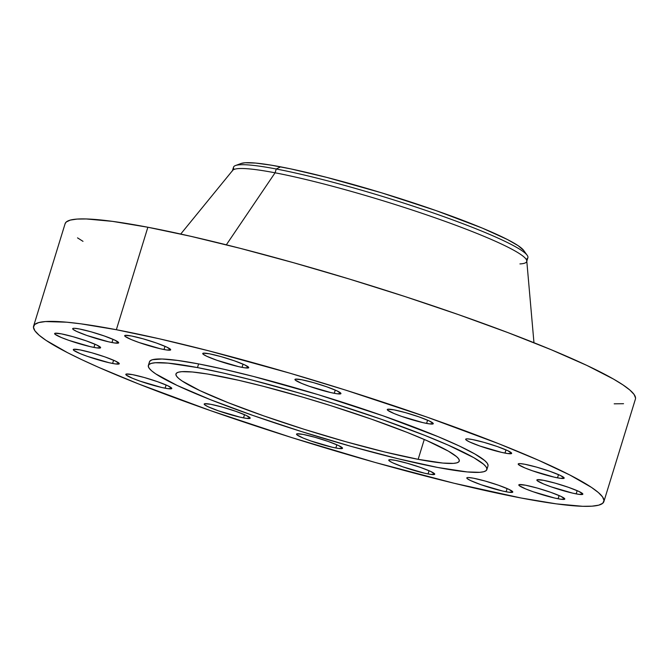 <?xml version="1.0" encoding="UTF-8"?>
<svg xmlns="http://www.w3.org/2000/svg" width="669" height="669" viewBox="0 0 669 669"><rect width="100%" height="100%" fill="white"/><g stroke="black" fill="none" stroke-linecap="round" stroke-linejoin="round"><path stroke-width="1" d="M334.266 393.305A24.059 2.475 17.1 0 1 308.835 386.13A24.059 2.475 17.1 0 1 294.945 379.448A24.059 2.475 17.1 0 1 301.619 379.733L295.363 379.156L294.937 379.532L295.397 380.176L301.727 383.429L309.212 386.256L330.787 392.578L337.117 393.782L340.947 393.506L337.034 390.88L326.681 386.782L313.376 382.601L301.619 379.733A24.059 2.475 17.1 0 1 327.049 386.916A24.059 2.475 17.1 0 1 340.939 393.598A24.059 2.475 17.1 0 1 334.266 393.305L335.261 390.086L334.266 393.305M426.596 423.41A24.059 2.475 17.1 0 1 401.166 416.235A24.059 2.475 17.1 0 1 387.276 409.553A24.059 2.475 17.1 0 1 393.949 409.838L387.694 409.269L387.267 409.637L387.727 410.281L394.058 413.534L401.542 416.361L423.117 422.683L429.448 423.887L433.278 423.619L429.364 420.985L419.011 416.887L405.715 412.706L393.949 409.838A24.059 2.475 17.1 0 1 419.379 417.021A24.059 2.475 17.1 0 1 433.269 423.703A24.059 2.475 17.1 0 1 426.596 423.41L427.591 420.191L426.596 423.41M504.995 453.097A24.059 2.475 17.1 0 1 479.564 445.922A24.059 2.475 17.1 0 1 465.674 439.24A24.059 2.475 17.1 0 1 472.347 439.525L467.38 438.856L466.092 438.948L465.666 439.324L466.117 439.968L469.579 441.95L479.932 446.047L501.516 452.361L507.838 453.574L511.676 453.298L507.754 450.672L497.401 446.574L484.105 442.393L472.347 439.525A24.059 2.475 17.1 0 1 497.769 446.708A24.059 2.475 17.1 0 1 511.668 453.39A24.059 2.475 17.1 0 1 504.995 453.097L505.981 449.877L504.995 453.097M557.52 477.842A24.059 2.475 17.1 0 1 532.089 470.667A24.059 2.475 17.1 0 1 518.199 463.985A24.059 2.475 17.1 0 1 524.872 464.269L519.905 463.6L518.182 464.069L518.642 464.712L524.981 467.966L532.457 470.792L554.041 477.106L560.363 478.318L564.201 478.042L560.279 475.416L549.926 471.319L536.63 467.138L524.872 464.269A24.059 2.475 17.1 0 1 550.294 471.453A24.059 2.475 17.1 0 1 564.193 478.134A24.059 2.475 17.1 0 1 557.52 477.842L558.506 474.622L557.52 477.842M576.176 493.881A24.059 2.475 17.1 0 1 550.746 486.706A24.059 2.475 17.1 0 1 536.856 480.024A24.059 2.475 17.1 0 1 543.529 480.309L537.274 479.732L536.847 480.108L537.299 480.752L543.638 484.005L551.114 486.831L572.697 493.145L579.019 494.358L582.858 494.082L578.936 491.456L568.583 487.358L555.287 483.177L543.529 480.309A24.059 2.475 17.1 0 1 568.959 487.492A24.059 2.475 17.1 0 1 582.85 494.174A24.059 2.475 17.1 0 1 576.176 493.881L577.163 490.661L576.176 493.881M558.122 498.773A24.059 2.475 17.1 0 1 532.7 491.59A24.059 2.475 17.1 0 1 518.809 484.916A24.059 2.475 17.1 0 1 525.483 485.201L519.219 484.624L518.793 485L519.253 485.644L525.583 488.888L533.068 491.723L554.643 498.037L560.973 499.25L564.812 498.974L560.89 496.348L550.537 492.25L537.24 488.061L525.483 485.201A24.059 2.475 17.1 0 1 550.905 492.384A24.059 2.475 17.1 0 1 564.795 499.057A24.059 2.475 17.1 0 1 558.122 498.773L559.117 495.545L558.122 498.773M506.115 491.774A24.059 2.475 17.1 0 1 480.685 484.59A24.059 2.475 17.1 0 1 466.795 477.909A24.059 2.475 17.1 0 1 473.468 478.201L468.509 477.532L467.213 477.624L466.786 478.001L467.238 478.636L470.708 480.626L481.061 484.724L502.636 491.038L508.967 492.242L512.797 491.974L508.883 489.348L498.53 485.251L485.226 481.061L473.468 478.201A24.059 2.475 17.1 0 1 498.898 485.376A24.059 2.475 17.1 0 1 512.789 492.058A24.059 2.475 17.1 0 1 506.115 491.774L507.102 488.546L506.115 491.774M428.06 473.936A24.059 2.475 17.1 0 1 402.638 466.761A24.059 2.475 17.1 0 1 388.748 460.08A24.059 2.475 17.1 0 1 395.421 460.364L390.453 459.703L388.731 460.163L389.191 460.807L392.653 462.797L403.006 466.887L424.589 473.209L430.911 474.413L434.75 474.145L430.828 471.511L420.475 467.414L407.178 463.232L395.421 460.364A24.059 2.475 17.1 0 1 420.843 467.547A24.059 2.475 17.1 0 1 434.733 474.229A24.059 2.475 17.1 0 1 428.06 473.936L429.055 470.717L428.06 473.936M335.855 447.996A24.059 2.475 17.1 0 1 310.424 440.821A24.059 2.475 17.1 0 1 296.534 434.139A24.059 2.475 17.1 0 1 303.208 434.424L296.952 433.846L296.526 434.223L296.977 434.867L303.316 438.12L310.801 440.946L332.376 447.26L338.706 448.473L342.536 448.197L338.623 445.571L328.27 441.473L314.965 437.292L303.208 434.424A24.059 2.475 17.1 0 1 328.638 441.607A24.059 2.475 17.1 0 1 342.528 448.289A24.059 2.475 17.1 0 1 335.855 447.996L336.842 444.776L335.855 447.996M243.524 417.891A24.059 2.475 17.1 0 1 218.094 410.716A24.059 2.475 17.1 0 1 204.204 404.034A24.059 2.475 17.1 0 1 210.877 404.319L204.622 403.742L204.196 404.118L204.647 404.762L208.109 406.744L218.47 410.841L240.046 417.155L246.376 418.368L250.206 418.092L246.292 415.466L235.931 411.368L222.635 407.187L210.877 404.319A24.059 2.475 17.1 0 1 236.308 411.502A24.059 2.475 17.1 0 1 250.198 418.184A24.059 2.475 17.1 0 1 243.524 417.891L244.511 414.671L243.524 417.891M165.126 388.204A24.059 2.475 17.1 0 1 139.704 381.029A24.059 2.475 17.1 0 1 125.814 374.347A24.059 2.475 17.1 0 1 132.487 374.632L126.224 374.063L125.797 374.431L126.257 375.075L132.587 378.328L140.072 381.154L161.647 387.476L167.978 388.681L171.816 388.405L167.894 385.779L157.541 381.681L144.245 377.5L132.487 374.632A24.059 2.475 17.1 0 1 157.909 381.815A24.059 2.475 17.1 0 1 171.799 388.497A24.059 2.475 17.1 0 1 165.126 388.204L166.121 384.984L165.126 388.204M112.601 363.459A24.059 2.475 17.1 0 1 87.179 356.284A24.059 2.475 17.1 0 1 73.289 349.603A24.059 2.475 17.1 0 1 79.962 349.887L73.699 349.31L73.272 349.686L73.732 350.33L80.063 353.583L87.547 356.41L109.122 362.723L115.453 363.936L119.291 363.66L115.369 361.034L105.016 356.937L91.72 352.755L79.962 349.887A24.059 2.475 17.1 0 1 105.384 357.07A24.059 2.475 17.1 0 1 119.274 363.752A24.059 2.475 17.1 0 1 112.601 363.459L113.596 360.24L112.601 363.459M93.944 347.42A24.059 2.475 17.1 0 1 68.522 340.245A24.059 2.475 17.1 0 1 54.624 333.563A24.059 2.475 17.1 0 1 61.305 333.848L55.042 333.271L54.615 333.647L55.075 334.291L61.406 337.544L68.89 340.37L90.466 346.693L96.796 347.897L100.634 347.621L96.712 344.995L86.36 340.897L73.063 336.716L61.305 333.848A24.059 2.475 17.1 0 1 86.727 341.031A24.059 2.475 17.1 0 1 100.618 347.713A24.059 2.475 17.1 0 1 93.944 347.42L94.939 344.201L93.944 347.42M111.999 342.536A24.059 2.475 17.1 0 1 86.569 335.353A24.059 2.475 17.1 0 1 72.678 328.671A24.059 2.475 17.1 0 1 79.352 328.964L74.384 328.295L73.097 328.387L72.67 328.763L73.122 329.399L76.584 331.389L86.937 335.487L108.52 341.8L114.842 343.005L118.681 342.737L114.759 340.111L104.406 336.014L91.109 331.824L79.352 328.964A24.059 2.475 17.1 0 1 104.774 336.139A24.059 2.475 17.1 0 1 118.672 342.821A24.059 2.475 17.1 0 1 111.999 342.536L112.986 339.308L111.999 342.536M242.053 367.365A24.059 2.475 17.1 0 1 216.631 360.19A24.059 2.475 17.1 0 1 202.74 353.508A24.059 2.475 17.1 0 1 209.414 353.792L203.15 353.215L202.724 353.592L203.184 354.236L206.646 356.217L216.999 360.315L238.582 366.629L244.904 367.841L248.743 367.565L244.821 364.94L234.468 360.842L221.171 356.661L209.414 353.792A24.059 2.475 17.1 0 1 234.836 360.976A24.059 2.475 17.1 0 1 248.726 367.657A24.059 2.475 17.1 0 1 242.053 367.365L243.048 364.145L242.053 367.365M164.005 349.536A24.059 2.475 17.1 0 1 138.575 342.352A24.059 2.475 17.1 0 1 124.685 335.679A24.059 2.475 17.1 0 1 131.358 335.963L125.103 335.386L124.677 335.763L125.136 336.407L131.467 339.651L138.951 342.486L160.527 348.8L166.857 350.012L170.687 349.736L166.773 347.111L156.421 343.013L143.116 338.823L131.358 335.963A24.059 2.475 17.1 0 1 156.789 343.147A24.059 2.475 17.1 0 1 170.679 349.82A24.059 2.475 17.1 0 1 164.005 349.536L165 346.308L164.005 349.536M527.164 255.257L523.668 250.407A149.17 15.337 -162.9 0 0 429.264 208.235A149.17 15.337 -162.9 0 0 280.595 166.84L276.247 168.998A153.979 15.83 17.1 0 1 429.715 211.722A153.979 15.83 17.1 0 1 527.164 255.257A153.979 15.83 17.1 0 1 526.127 259.246M526.712 261.512L527.883 257.707A153.979 15.83 -162.9 0 0 438.981 214.95A153.979 15.83 -162.9 0 0 276.247 168.998L275.076 172.803A153.979 15.83 17.1 0 1 437.802 218.755A153.979 15.83 17.1 0 1 526.712 261.512A153.979 15.83 17.1 0 1 519.93 263.921M533.962 342.712L526.771 260.843A153.979 15.83 -162.9 0 0 434.967 217.76A153.979 15.83 -162.9 0 0 275.076 172.803L226.331 244.821L275.076 172.803A153.979 15.83 -162.9 0 0 232.687 170.369L180.722 234.05M116.347 329.717A298.332 30.665 17.1 0 1 431.63 418.744A298.332 30.665 17.1 0 1 603.881 501.591A298.332 30.665 17.1 0 1 521.134 498.012L454.05 483.244L375.317 462.505L291.709 437.576L210.434 410.599L138.483 383.906L98.803 367.415L82.053 359.797L67.577 352.705L46.01 340.345L39.111 335.194L34.913 330.812L33.45 327.225L34.729 324.465L38.752 322.575L45.459 321.563L66.691 322.199L81.008 323.846L116.347 329.717L159.456 338.823L208.695 350.815L289.836 373.177L345.764 390.161L427.048 417.13L498.999 443.823L538.67 460.322L569.896 475.032L591.471 487.392L598.362 492.535L602.56 496.925L604.023 500.512L602.744 503.264L598.73 505.162L592.015 506.174L582.666 506.299L556.466 503.882L521.134 498.012A298.332 30.665 17.1 0 1 205.843 408.985A298.332 30.665 17.1 0 1 33.592 326.146A298.332 30.665 17.1 0 1 116.347 329.717L147.866 227.243L116.347 329.717M603.881 501.591L635.408 399.117A298.332 30.665 -162.9 0 0 463.157 316.27A298.332 30.665 -162.9 0 0 147.866 227.243A298.332 30.665 -162.9 0 0 65.119 223.672L33.592 326.146M197.48 367.582A177.076 18.205 17.1 0 1 384.625 420.425A177.076 18.205 17.1 0 1 486.856 469.596A177.076 18.205 17.1 0 1 437.743 467.472L397.93 458.708L351.192 446.399L301.568 431.597L253.325 415.591L210.618 399.744L177.126 385.436L155.735 373.887L151.646 370.835L149.154 368.226L148.275 366.102L149.036 364.463L151.428 363.342L155.409 362.74L168.011 363.116L197.48 367.582L223.07 372.984L252.297 380.101L300.456 393.372L333.655 403.457L381.899 419.463L424.606 435.31L448.155 445.102L473.836 457.688L483.578 464.219L486.07 466.828L486.94 468.952L486.179 470.591L483.796 471.712L479.815 472.314L467.213 471.938L437.743 467.472A177.076 18.205 17.1 0 1 250.599 414.629A177.076 18.205 17.1 0 1 148.359 365.458A177.076 18.205 17.1 0 1 197.48 367.582L198.609 363.919L197.48 367.582M486.856 469.596L487.985 465.933A177.076 18.205 -162.9 0 0 385.745 416.762A177.076 18.205 -162.9 0 0 198.609 363.919A177.076 18.205 -162.9 0 0 149.488 361.795L148.359 365.458M418.158 459.327A148.209 15.236 17.1 0 1 261.529 415.106A148.209 15.236 17.1 0 1 175.955 373.946A148.209 15.236 17.1 0 1 217.065 375.727A148.209 15.236 17.1 0 1 373.695 419.948A148.209 15.236 17.1 0 1 459.269 461.108A148.209 15.236 17.1 0 1 418.158 459.327L424.263 439.466L418.158 459.327L442.819 463.065L453.365 463.383L456.701 462.881L458.7 461.936L459.335 460.573L458.608 458.783L456.517 456.609L448.372 451.14L426.872 440.603L407.162 432.408L371.412 419.145L331.038 405.749L303.258 397.311L262.942 386.205L238.482 380.251L207.758 374.055L192.404 371.989L181.851 371.671L178.523 372.173L176.524 373.118L175.888 374.481L176.616 376.262L178.698 378.445L182.127 381.004L200.031 390.671L228.062 402.646L263.803 415.901L304.186 429.306L345.714 441.691L384.834 451.993L418.158 459.327M488.069 465.298L487.199 463.165L484.707 460.565L474.965 454.034L459.218 445.955L438.078 436.656L383.019 415.809L318.176 394.66L253.426 376.446L224.199 369.33L198.609 363.919L177.636 360.44L162.082 359.002L152.549 359.679L150.165 360.8L149.404 362.439M635.55 398.038L634.087 394.451L629.889 390.06L622.99 384.918L613.473 379.064L586.947 365.458L551.323 349.778L507.98 332.627L458.566 314.656L404.996 296.559L349.327 279.04L293.683 262.758L240.221 248.341L190.983 236.349L147.866 227.243L112.534 221.372L86.334 218.964L76.985 219.081L70.27 220.101L66.256 221.991L65.11 223.705M77.529 237.871L82.998 241.342M614.192 403.825L623.541 403.7M232.36 170.963A153.979 15.83 17.1 0 1 275.076 172.803L276.247 168.998A153.979 15.83 -162.9 0 0 233.54 167.15L232.36 170.963M234.125 169.416A153.979 15.83 17.1 0 1 235.505 165.527A153.979 15.83 17.1 0 1 276.247 168.998L280.595 166.84A149.17 15.337 -162.9 0 0 241.124 163.479L235.505 165.527M523.702 250.449L518.157 245.682L507.37 239.502L482.324 228.112L435.945 210.551L381.322 192.739L326.765 177.394L290.931 168.931L271.221 165.168L255.767 163.085L245.147 162.759L241.099 163.487"/></g></svg>
